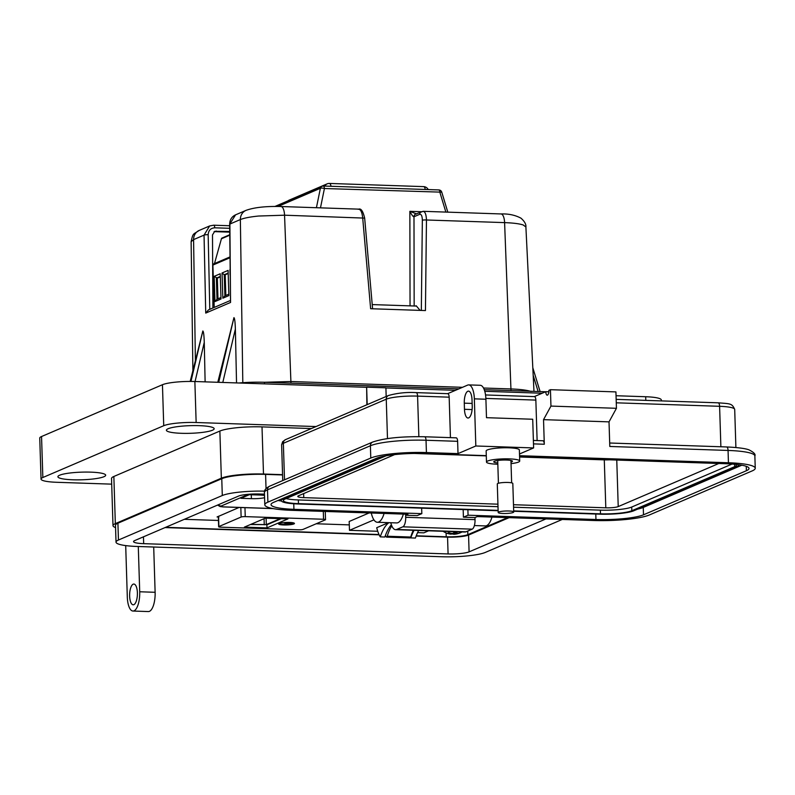 <?xml version="1.0" encoding="UTF-8"?>
<svg xmlns="http://www.w3.org/2000/svg" width="795" height="795" viewBox="0 0 795 795"><rect width="100%" height="100%" fill="white"/><g stroke="black" fill="none" stroke-linecap="round" stroke-linejoin="round"><path stroke-width="1.19" d="M184.321 519.314L218.456 520.467M316.201 523.766L349.303 524.889M239.076 507.458L217.075 516.989M217.333 516.78L218.824 517.376M149.44 611.345A16.625 6.201 91.9 0 1 148.367 611.564L132.954 611.037A16.625 6.201 -88.1 0 0 134.027 610.828A16.625 6.201 -88.1 0 0 139.711 591.768L155.124 592.295A16.625 6.201 91.9 0 1 149.44 611.345M125.699 545.589L127.309 597.085A16.625 6.201 -88.1 0 0 132.954 611.037M133.838 604.677A10.385 3.876 91.9 0 1 133.162 604.806A10.385 3.876 91.9 0 1 129.625 595.197A10.385 3.876 91.9 0 1 133.192 584.176A10.385 3.876 91.9 0 1 133.868 584.047A10.385 3.876 91.9 0 1 137.406 593.656A10.385 3.876 91.9 0 1 133.838 604.677M212.444 430.224A23.89 3.816 -1.8 0 1 185.801 433.374A23.89 3.816 -1.8 0 1 166.403 430.234A23.89 3.816 -1.8 0 1 168.133 428.734A23.89 3.816 -1.8 0 1 194.765 425.583A23.89 3.816 -1.8 0 1 214.163 428.734A23.89 3.816 -1.8 0 1 212.444 430.224M103.946 476.712A23.89 3.816 -1.8 0 1 77.314 479.862A23.89 3.816 -1.8 0 1 57.906 476.722A23.89 3.816 -1.8 0 1 59.635 475.221A23.89 3.816 -1.8 0 1 86.267 472.071A23.89 3.816 -1.8 0 1 105.675 475.221A23.89 3.816 -1.8 0 1 103.946 476.712M403.353 514.087A20.779 7.751 91.9 0 1 397.997 522.663A20.779 7.751 91.9 0 1 396.655 522.931L377.387 522.275A20.779 7.751 91.9 0 1 371.295 513.004M384.084 513.441A20.779 7.751 91.9 0 1 378.728 522.007A20.779 7.751 91.9 0 1 377.387 522.275M491.976 517.078A20.779 7.751 91.9 0 1 486.62 525.654A20.779 7.751 91.9 0 1 485.278 525.922L474.377 525.555M282.563 474.675L263.493 474.029A32.406 5.177 178.2 0 0 221.348 478.202L115.335 523.627A32.406 5.177 178.2 0 0 112.999 525.654A32.406 5.177 178.2 0 0 115.563 527.572M311.362 428.555L262.012 426.885A32.406 5.177 178.2 0 0 219.867 431.049L113.854 476.473A32.406 5.177 178.2 0 0 111.519 478.51L112.999 525.654M153.703 547.02L155.124 592.295M138.29 546.503L139.711 591.768M316.012 426.557L196.146 422.513A24.933 3.985 178.2 0 0 163.73 425.713L42.841 477.517A24.933 3.985 178.2 0 0 41.042 479.077A24.933 3.985 178.2 0 0 56.654 482.287L111.698 484.145M366.883 404.764L366.644 387.165L367.191 404.635M366.644 387.165L385.903 387.821L386.181 396.496M661.341 400.889L661.311 399.935A24.933 3.985 178.2 0 0 645.689 396.735L616.045 395.731M366.326 387.304L194.864 381.511A24.933 3.985 178.2 0 0 162.448 384.72L41.549 436.525A24.933 3.985 178.2 0 0 39.75 438.085L41.042 479.077M454.959 390.295L385.913 387.96M455.793 390.176L455.267 390.156M542.16 393.237L484.791 391.299M545.599 391.766L484.274 389.699M458.924 388.844L264.447 382.276A35.318 5.644 178.2 0 0 238.957 383.001M507.637 517.605L467.838 534.657A16.625 2.653 -1.8 0 1 446.224 536.794L416.242 535.78M379.006 534.528L165.628 527.323M264.467 494.162L259.577 494.003A16.158 2.584 -1.8 0 0 238.56 496.08L134.723 540.57A16.158 2.584 -1.8 0 0 133.55 541.584A16.158 2.584 -1.8 0 0 143.676 543.661L143.458 536.824M545.996 518.906L469.09 551.859A16.158 2.584 -1.8 0 1 448.082 553.936L143.676 543.661M264.556 491.151A33.708 5.386 178.2 0 0 222.292 495.524L118.445 540.024A33.708 5.386 178.2 0 0 116.02 542.13A33.708 5.386 178.2 0 0 137.128 546.463L441.533 556.739A33.708 5.386 178.2 0 0 485.357 552.406L562.274 519.453M165.022 527.582L379.145 534.816M416.133 536.059L447.555 537.122A16.158 2.584 178.2 0 0 468.563 535.045L509.138 517.654M282.563 474.953L265.59 474.386A33.708 5.386 178.2 0 0 221.765 478.709L117.918 523.209A33.708 5.386 178.2 0 0 115.484 525.326L116.02 542.13M497.829 464.22A16.616 2.653 -1.8 0 1 496.905 464.191A16.616 2.653 -1.8 0 1 486.49 462.064A16.616 2.653 -1.8 0 1 509.297 458.884A16.616 2.653 -1.8 0 1 519.711 461.021A16.616 2.653 -1.8 0 1 511.036 463.634M486.49 462.064L486.142 450.994A16.616 2.653 -1.8 0 1 508.949 447.814A16.616 2.653 -1.8 0 1 519.364 449.95L519.711 461.021M510.986 462.094A9.351 1.491 178.2 0 0 512.447 461.249A9.351 1.491 178.2 0 0 506.584 460.047A9.351 1.491 178.2 0 0 493.755 461.835A9.351 1.491 178.2 0 0 497.789 462.928M464.28 403.164L464.469 409.306A10.385 3.876 -88.1 0 0 467.997 418.031A10.385 3.876 -88.1 0 0 472.22 405.987L472.021 399.845A10.385 3.876 -88.1 0 0 468.503 391.12A10.385 3.876 -88.1 0 0 464.28 403.164L472.141 403.423M450.437 437.638L449.165 397.172A4.154 1.55 -88.1 0 0 447.764 393.684A4.154 1.55 -88.1 0 0 447.496 393.734M447.625 393.684L467.639 385.108A16.616 6.201 91.9 0 1 468.712 384.899A16.616 6.201 91.9 0 1 474.347 398.842L475.827 445.985L458.009 453.617L457.622 441.324A4.154 1.55 -88.1 0 0 456.211 437.836A4.154 1.55 -88.1 0 0 455.942 437.886M457.622 441.324L426.031 440.251L426.418 452.554L458.009 453.617M519.493 453.985L533.614 447.933L475.827 445.985M426.418 452.554A42.791 6.837 178.2 0 0 370.778 458.049L267.895 502.142A42.791 6.837 178.2 0 0 264.805 504.825A42.791 6.837 178.2 0 0 291.606 510.32L407.944 514.246L405.629 515.24L417.186 515.627L421.827 513.64L293.931 509.317A36.56 5.843 -1.8 0 1 271.035 504.626A36.56 5.843 -1.8 0 1 273.669 502.331L376.562 458.248A36.56 5.843 -1.8 0 1 424.093 453.548L486.292 455.644M519.572 456.767L726.123 463.743A36.56 5.843 -1.8 0 1 749.019 468.434A36.56 5.843 -1.8 0 1 746.386 470.729L643.493 514.812A36.56 5.843 -1.8 0 1 595.952 519.513L468.056 515.2L463.406 517.187L474.963 517.575L477.288 516.581L593.627 520.506A42.791 6.837 178.2 0 0 649.267 515.011L752.159 470.918A42.791 6.837 178.2 0 0 755.25 468.235A42.791 6.837 178.2 0 0 728.439 462.75L519.542 455.694M533.614 447.933L532.71 419.243L486.49 417.683L485.904 399.239A16.616 6.201 -88.1 0 0 480.269 385.287L468.712 384.899M534.3 396.606L545.787 391.687L548.838 391.786M405.629 515.24L405.689 517.287A8.308 3.101 91.9 0 1 402.846 526.817L396.645 529.47A16.616 6.201 91.9 0 1 395.572 529.679A16.616 6.201 91.9 0 1 390.812 522.732M728.439 462.75L728.061 450.447L609.795 446.462L609.02 421.867L543.532 419.651L544.297 444.246A4.154 1.55 -88.1 0 0 542.896 440.758A4.154 1.55 -88.1 0 0 542.627 440.808M463.406 517.187L463.167 509.555M395.572 529.679L464.916 532.024A16.616 6.201 -88.1 0 0 465.989 531.805L472.19 529.152A8.308 3.101 -88.1 0 0 475.032 519.632L474.963 517.575M467.887 509.714L468.056 515.2M741.834 465.204L643.264 507.439A36.56 5.843 -1.8 0 1 637.65 509.128M281.43 501.019A36.56 5.843 -1.8 0 1 277.992 500.482M421.658 508.154L421.827 513.64M545.787 391.687A4.154 1.55 -88.1 0 0 547.198 395.175A4.154 1.55 -88.1 0 0 548.888 390.355L550.438 389.689L615.926 391.905L616.443 408.302L609.02 421.867M537.122 440.559L535.85 400.094A4.154 1.55 -88.1 0 0 534.439 396.606A4.154 1.55 -88.1 0 0 534.17 396.665M550.438 389.689L550.955 406.086L543.532 419.651M616.443 408.302L550.955 406.086M498.137 510.738L297.688 503.97A26.175 4.184 -1.8 0 1 281.291 500.611A26.175 4.184 -1.8 0 1 283.189 498.972L382.166 456.559M738.386 464.668A26.175 4.184 -1.8 0 1 738.525 465.075A26.175 4.184 -1.8 0 1 736.637 466.715L633.744 510.797A26.175 4.184 -1.8 0 1 599.708 514.166L513.689 511.265M498.127 510.38L298.463 503.642A24.098 3.856 -1.8 0 1 283.368 500.542A24.098 3.856 -1.8 0 1 285.107 499.031L386.042 455.793M735.931 464.379A24.098 3.856 -1.8 0 1 736.448 465.135A24.098 3.856 -1.8 0 1 734.709 466.645L631.816 510.738A24.098 3.856 -1.8 0 1 600.483 513.828L513.679 510.907M498.008 506.693L298.354 499.946A24.098 3.856 -1.8 0 1 286.16 498.584M732.056 464.051L631.707 507.051A24.098 3.856 -1.8 0 1 600.374 510.142L513.56 507.21M497.928 504.179L303.769 497.63A9.55 1.53 -1.8 0 1 297.787 496.398A9.55 1.53 -1.8 0 1 298.483 495.802L394.618 454.611M718.799 463.495L618.222 506.594A9.55 1.53 -1.8 0 1 605.8 507.816L513.481 504.706M609.348 459.798A9.55 1.53 -1.8 0 1 604.289 459.868L519.582 457.006M486.302 455.883L414.434 453.458M508.85 510.996A7.761 1.242 -1.8 0 1 513.719 512A7.761 1.242 -1.8 0 1 503.056 513.481A7.761 1.242 -1.8 0 1 498.187 512.487A7.761 1.242 -1.8 0 1 508.85 510.996M498.187 512.487L497.292 483.946A7.761 1.242 -1.8 0 1 507.955 482.466A7.761 1.242 -1.8 0 1 512.815 483.459L513.719 512M483.519 388.02L510.937 388.944L504.596 222.62A10.554 3.935 91.9 0 0 501.019 213.944C508.542 213.686 515.2 215.097 520.993 218.188C524.581 221.368 526.211 224.289 525.893 226.972L523.17 224.965C519.383 223.723 513.192 222.938 504.596 222.62L426.458 219.986L425.444 310.567L370.629 308.718L362.689 217.83C362.003 211.758 360.463 208.906 358.078 209.274M511.006 390.593L510.937 388.944C520.288 389.292 527.015 390.136 531.13 391.498M264.338 382.276L290.9 381.521L284.55 215.197A10.554 3.935 -88.1 0 0 280.983 206.521L358.764 209.145C361.069 208.26 363.037 211.251 364.666 218.118L284.55 215.197L258.554 216.031C250.057 216.896 243.995 218.078 240.358 219.569L229.894 224.051L230.55 302.458L205.736 313.091L204.047 235.121L209.642 225.949L213.458 225.243A3.17 1.183 -88.1 0 1 213.666 225.204L209.642 225.949M212.891 307.993L212.504 234.903L214.739 231.305L229.725 231.474M190.959 381.441L202.844 330.968C203.56 331.465 204.037 335.271 204.265 342.397L205.12 381.858M190.194 381.441L202.844 330.968M218.714 382.316L233.939 317.642C234.664 318.139 235.141 321.945 235.37 329.07L222.799 382.455M217.79 382.286L233.939 317.642M236.532 382.922L235.37 329.07M415.497 306.045L416.173 305.747L420.118 310.388M438.631 189.965A3.17 1.183 91.9 0 1 438.84 189.925A3.17 3.17 0 0 1 441.762 192.171L324.42 188.524L320.474 207.853M316.42 207.714L320.385 188.296A3.17 0.944 11.5 0 1 324.42 188.524A3.17 1.183 91.9 0 0 323.356 186.03A3.17 3.17 0 0 0 321.995 186.288A3.17 2.892 -113.2 0 1 323.148 186.07A3.17 1.183 91.9 0 1 323.356 186.03L438.84 189.925A3.17 1.183 91.9 0 1 439.903 192.43L445.866 212.086M421.33 310.428L422.344 220.285C422.224 216.041 421.35 214.054 419.72 214.312L413.917 216.787C412.993 216.647 411.641 214.819 409.862 211.321L416.699 213.964M229.695 228.314L214.739 227.807C210.675 228.115 208.489 230.421 208.161 234.714A3.17 0.576 178.8 0 0 204.047 235.121L193.583 239.613L191.128 241.73L192.897 370.53M216.27 231.027L214.829 231.643L229.735 232.14M214.829 231.643L214.054 231.693M423.188 211.321L415.676 214.123A3.17 2.892 -113.2 0 0 413.986 216.777L414.165 305.996M422.562 211.45C424.898 211.082 426.2 213.925 426.458 219.986A3.17 0.616 0.6 0 0 422.344 220.285M235.568 214.839L229.666 224.23C229.795 219.758 231.772 216.628 235.568 214.839L245.993 210.377A10.554 9.649 -113.2 0 0 240.358 219.569L242.813 382.693M413.917 216.787A3.17 2.832 -110.7 0 1 415.676 214.123M230.302 300.53L208.489 309.881L205.736 313.091M229.666 224.23L230.55 302.458M372.219 304.584L416.481 306.075M225.85 295.462L225.194 274.782L224.24 274.752L224.896 295.869L228.841 294.18M214.481 263.562L221.427 238.768A1.242 1.143 -113.2 0 1 222.043 238.043L229.755 234.734M228.175 273.063L224.24 274.752L222.043 272.983L228.095 270.399L228.881 295.611L222.839 298.204L222.043 272.983M225.194 274.782L228.185 273.5M230.093 275.03L229.924 269.614M224.896 295.869L222.839 298.204M214.223 307.417L212.891 265.073A1.242 1.143 -113.2 0 1 213.557 263.96L229.944 256.944M217.979 298.831L217.323 278.161L220.314 276.879M220.304 276.441L216.359 278.121L217.025 299.238L220.97 297.549M217.323 278.161L214.173 276.362L220.215 273.768L221.01 298.99L214.968 301.573L214.173 276.362M217.025 299.238L214.968 301.573M264.576 497.7A11.349 1.819 -1.8 0 1 251.409 498.664L240.885 498.316L249.352 494.689L259.876 495.037A11.349 1.819 -1.8 0 1 264.506 495.454M293.882 523.945A7.92 1.262 178.2 0 0 294.448 523.458A7.92 1.262 178.2 0 0 288.019 522.414A7.92 1.262 178.2 0 0 279.194 523.458A7.92 1.262 178.2 0 0 278.628 523.955A7.92 1.262 178.2 0 0 285.057 524.988A7.92 1.262 178.2 0 0 293.882 523.945M323.297 511.384L323.545 519.264L245.248 516.621L244.959 507.657M240.825 507.518L241.123 517.028L218.883 526.558A3.17 0.507 -1.8 0 0 218.655 526.757A3.17 0.507 -1.8 0 0 220.642 527.164L298.94 529.808A3.17 0.507 -1.8 0 0 303.054 529.4L325.294 519.87A3.17 0.507 -1.8 0 0 325.523 519.672L325.264 511.453M241.123 517.028A3.17 0.507 -1.8 0 1 245.248 516.621M323.545 519.264A3.17 0.507 -1.8 0 1 325.523 519.672M244.373 527.125L266.981 527.89L287.969 518.896L265.361 518.141L244.373 527.125M266.981 527.89L266.882 524.77M280.287 523.12A7.92 1.262 178.2 0 0 280.377 523.13L280.416 524.432L284.938 524.094L286.906 523.249L284.531 522.673L293.266 523.915L293.236 522.822M250.435 524.531L267.289 524.65L281.231 518.678M284.908 522.971L284.938 524.094M280.804 523.001L280.844 524.253M293.266 523.915L280.416 524.432M280.247 518.638L266.315 524.611L250.823 524.362M291.139 523.855L286.25 524.044L287.8 523.378L291.139 523.855M413.281 530.275A34.135 12.73 -88.1 0 0 410.757 537.032A2.077 0.775 91.9 0 1 410.22 537.887A2.077 0.775 91.9 0 1 410.081 537.917A2.077 0.775 91.9 0 1 409.952 537.887M385.436 535.403A37.395 13.952 91.9 0 0 386.191 536.814A2.077 0.775 -88.1 0 0 386.579 537.122A2.077 0.775 -88.1 0 0 386.718 537.102A2.077 0.775 -88.1 0 0 387.254 536.237L410.757 537.032M388.964 522.663A43.268 16.139 -88.1 0 0 380.239 536.864A34.235 12.77 91.9 0 1 376.711 527.711L388.517 522.653M428.604 530.792L423.844 532.839L417.584 532.63M377.734 531.279L349.472 530.325L373.918 519.851M391.836 525.922A34.135 12.73 -88.1 0 0 387.254 536.237M369.138 512.934L349.194 521.48L349.472 530.325M391.388 524.77A43.268 16.139 -88.1 0 0 384.859 537.023L380.239 536.864M410.568 537.509A34.235 12.77 -88.1 0 0 410.796 537.897A43.268 16.139 91.9 0 1 414.066 530.305M418.687 530.464A43.268 16.139 91.9 0 0 415.417 538.056L410.796 537.897M452.911 533.296L452.921 534.031A18.076 6.966 -93.4 0 0 453.985 534.27A18.037 12.73 -89.7 0 0 454.601 534.24A18.037 12.73 -89.7 0 0 454.78 534.22A18.037 17.987 -5.9 0 0 455.903 534.081A18.076 16.705 78.9 0 0 456.34 534.002A18.076 16.705 78.9 0 0 458.357 533.495A5.963 0.954 178.2 0 0 458.904 533.336A5.963 0.954 178.2 0 0 459.142 533.246A5.963 0.954 178.2 0 0 459.53 532.988A18.076 16.208 -123.6 0 1 457.125 533.554A18.037 12.362 -107.7 0 1 456.33 533.554L456.3 533.276A18.076 6.966 -93.4 0 0 457.214 532.193A5.963 0.954 178.2 0 0 455.833 532.113A5.963 0.954 178.2 0 0 454.293 532.094A18.076 6.459 97.2 0 1 453.279 533.167A18.037 12.223 103.8 0 1 452.484 533.425A18.037 17.49 177 0 1 451.351 533.365A18.076 16.208 -123.6 0 1 448.867 532.63A5.963 0.954 178.2 0 0 447.694 533.137A18.076 16.705 78.9 0 0 450.139 533.882A18.037 12.859 86 0 0 450.934 534.091L450.954 534.16A18.076 6.459 97.2 0 1 450.725 534.151A18.076 18.076 0 0 1 443.083 531.289M450.964 534.002A5.963 0.954 178.2 0 0 451.381 534.011A5.963 0.954 178.2 0 0 452.921 534.031M456.161 532.123L456.3 533.276M456.151 532.123L456.33 533.554M455.873 532.113L455.903 534.081M454.641 532.094L454.78 534.22M453.816 532.65L453.985 534.27M451.003 533.286L450.954 534.16M450.984 533.276L450.934 534.091M450.149 533.057L450.139 533.882M263.493 474.029L262.012 426.885M219.867 431.049L221.348 478.202M115.335 523.627L113.854 476.473M162.448 384.72L163.73 425.713M196.146 422.513L194.864 381.511M42.841 477.517L41.549 436.525M645.798 400.372L645.689 396.735M264.447 382.276L264.497 383.866M446.224 536.794L446.104 532.898M467.838 534.657L467.728 531.07M448.082 553.936L447.555 537.122M469.09 551.859L468.563 535.045M118.445 540.024L117.918 523.209M222.292 495.524L221.765 478.709M266.037 488.518L265.59 474.386M472.101 409.564L464.469 409.306M449.165 397.172L417.584 396.109L418.856 436.654M485.904 399.239L474.347 398.842M415.904 392.67A4.154 1.55 91.9 0 1 416.173 392.621A4.154 1.55 91.9 0 1 417.584 396.109A24.098 3.856 178.2 0 0 386.251 399.199L387.483 438.572M424.361 436.823A4.154 1.55 91.9 0 1 424.629 436.763A4.154 1.55 91.9 0 1 426.031 440.251A42.791 6.837 -1.8 0 0 370.4 445.757L370.778 458.049M372.616 442.07A4.154 3.796 66.8 0 0 370.4 445.757L267.508 489.839A4.154 3.796 66.8 0 1 269.724 486.152L372.616 442.07C384.392 438.075 401.723 436.316 424.629 436.763L456.211 437.836M269.724 486.152C265.848 488.13 264.079 490.257 264.417 492.522A42.791 6.837 -1.8 0 1 267.508 489.839L267.895 502.142M284.511 479.822L283.358 443.292A24.098 3.856 178.2 0 0 281.619 444.803L282.742 480.578M386.251 399.199L283.358 443.292A4.154 3.796 66.8 0 1 285.574 439.605L388.467 395.512A4.154 3.796 66.8 0 0 386.251 399.199M544.297 444.246L533.485 443.878M609.686 443.014L726.65 446.959C743.245 447.704 747.847 449.413 748.95 449.841C753.829 452.295 755.797 454.333 754.862 455.942A42.791 6.837 178.2 0 0 728.061 450.447A4.154 1.55 -88.1 0 0 726.65 446.959A4.154 1.55 -88.1 0 0 726.382 447.019M405.689 517.287L475.032 519.632M595.783 514.027L595.952 519.513M643.493 514.812L643.264 507.439M746.386 470.729L746.247 466.317M293.931 509.317L293.762 503.772M717.925 402.866A4.154 1.55 91.9 0 1 718.193 402.817A4.154 1.55 91.9 0 1 719.604 406.305A24.098 3.856 -1.8 0 1 734.699 409.395L735.892 447.515M616.274 402.817L719.604 406.305L720.876 446.77M485.874 398.414L535.85 400.094M465.989 531.805L396.645 529.47M472.19 529.152L402.846 526.817M283.159 498.266L283.189 498.972M298.463 503.642L298.354 499.946M600.483 513.828L600.374 510.142M631.816 510.738L631.707 507.051M734.709 466.645L734.63 464.25M303.769 497.63L303.65 493.586M605.8 507.816L604.289 459.868M618.222 506.594L616.761 460.047M208.161 234.714L209.781 309.325M202.506 332.38L190.373 381.441M538.126 391.518L533.187 375.379M204.265 342.397L195.063 381.521M233.601 319.053L217.969 382.296M462.491 387.314L290.9 381.521L290.94 383.17M274.951 206.442L321.995 186.288A3.17 2.892 -113.2 0 0 320.385 188.296L278.002 206.452M410.051 305.856L409.862 211.321L421.32 211.708M191.128 241.73C193.086 232.736 192.738 234.853 199.217 230.421L199.217 230.421A10.554 9.649 66.8 0 0 193.583 239.613L195.391 360.413M419.72 214.312A3.17 2.892 -113.2 0 1 421.41 211.669M214.739 227.807A3.17 1.183 -88.1 0 0 213.666 225.204L229.675 225.74M229.755 235.191L221.427 238.768M229.944 257.759L212.891 265.073M425.275 189.468A5.277 1.968 -88.1 0 0 423.636 186.626A5.277 5.277 0 0 1 428.197 189.568M331.028 186.288A5.277 1.968 -88.1 0 0 329.388 183.436L423.636 186.626M324.837 186.08A5.277 4.82 -113.2 0 1 327.133 183.864A5.277 5.277 0 0 1 329.388 183.436M288.078 200.817A5.277 4.82 -113.2 0 1 289.221 200.111L327.133 183.864M248.636 494.271L221.119 506.057A4.223 3.856 -113.2 0 1 218.317 504.755M221.119 506.057A4.223 0.676 178.2 0 0 223.455 506.872L272.844 508.532M222.898 506.842A4.223 1.57 -88.1 0 0 223.186 506.922A4.223 1.57 -88.1 0 0 223.455 506.872M251.409 498.664L251.29 494.748M218.883 526.558L218.565 516.253M264.248 524.819L264.059 518.698M266.106 518.161L266.315 524.611M447.764 393.684L416.173 392.621C406.702 392.044 397.47 393.008 388.467 395.512M754.862 455.942L755.25 468.235M264.417 492.522L264.805 504.825M281.619 444.803L282.652 441.692L285.574 439.605M616.165 399.368L718.193 402.817C730.555 403.81 731.917 403.274 734.699 409.395M534.439 396.606L485.546 394.956M542.896 440.758L533.375 440.44M281.251 499.091L281.291 500.611M511.642 482.843L510.937 460.484M498.425 483.261L497.71 460.484M540.113 391.577L532.809 367.767M441.762 192.171L447.814 212.146M525.893 226.972L533.972 391.369M199.217 230.421L209.642 225.959M501.019 213.944L423.238 211.321M280.983 206.521C265.838 206.134 254.171 207.416 245.993 210.377M372.587 308.778L364.666 218.118M289.221 200.111A5.277 5.277 0 0 0 287.969 200.867M217.582 505.064L220.145 506.554L223.186 506.922L273.251 508.611M218.655 526.757L218.327 516.353M410.081 537.917L386.579 537.122M454.601 534.24A18.076 18.076 0 0 0 456.34 534.002M458.904 533.336A18.076 18.076 0 0 0 462.034 531.925"/></g></svg>
